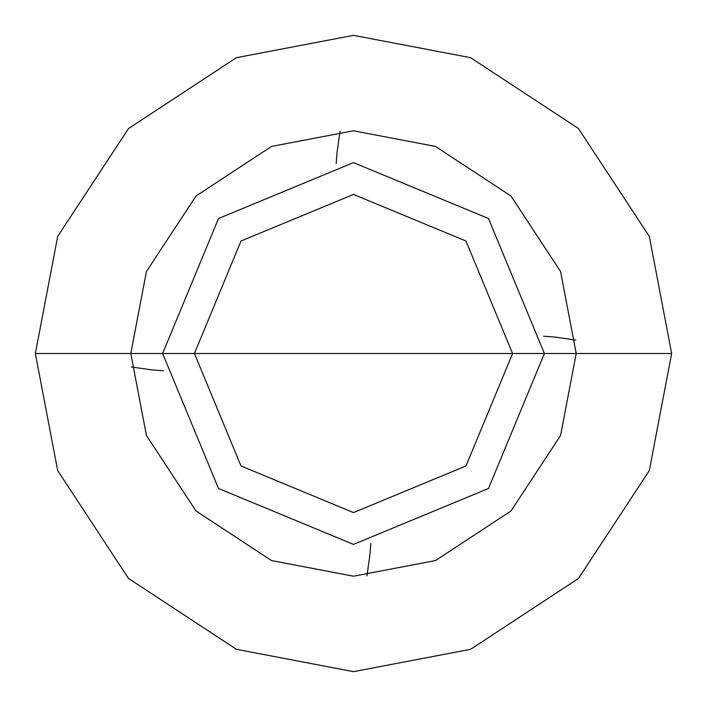 <?xml version="1.0" encoding="UTF-8"?>
<svg xmlns="http://www.w3.org/2000/svg" width="707" height="707" viewBox="0 0 707 707"><rect width="100%" height="100%" fill="white"/><g stroke="black" fill="none" stroke-linecap="round" stroke-linejoin="round"><path stroke-width="1.06" d="M544.39 353.5L576.205 353.5L560.571 435.477L510.975 510.975L435.477 560.571L353.5 576.205L271.523 560.571L196.025 510.975L146.429 435.477L130.795 353.5L512.575 353.5L465.984 465.984L353.5 512.575L241.016 465.984L194.425 353.5L241.016 241.016L353.5 194.425L465.984 241.016L512.575 353.5L671.65 353.5L649.309 236.394L578.467 128.533L470.606 57.691L353.5 35.35L236.394 57.691L128.533 128.533L57.691 236.394L35.35 353.5L130.795 353.5L146.429 271.523L196.025 196.025L271.523 146.429L353.5 130.795L435.477 146.429L510.975 196.025L560.571 271.523L576.205 353.5L560.571 271.523L510.975 196.025L435.477 146.429L353.5 130.795L271.523 146.429L196.025 196.025L146.429 271.523L130.795 353.5L512.575 353.5L465.984 241.016L353.5 194.425L241.016 241.016L194.425 353.5L241.016 465.984L353.5 512.575L465.984 465.984L512.575 353.5L544.39 353.5L488.484 218.516L353.5 162.61L218.516 218.516L162.61 353.5L218.516 218.516L353.5 162.61L488.484 218.516L544.39 353.5L488.484 488.484L353.5 544.39L218.516 488.484L162.61 353.5L218.516 488.484L353.5 544.39L488.484 488.484L544.39 353.5M671.65 353.5L649.309 236.394L578.467 128.533L470.606 57.691L353.5 35.35L236.394 57.691L128.533 128.533L57.691 236.394L35.35 353.5L130.795 353.5L146.429 435.477L196.025 510.975L271.523 560.571L353.5 576.205L435.477 560.571L510.975 510.975L560.571 435.477L576.205 353.5L671.65 353.5L649.309 470.606L578.467 578.467L470.606 649.309L353.5 671.65L236.394 649.309L128.533 578.467L57.691 470.606L35.35 353.5L57.691 470.606L128.533 578.467L236.394 649.309L353.5 671.65L470.606 649.309L578.467 578.467L649.309 470.606L671.65 353.5M366.968 575.798L369.991 554.323L370.786 543.603M575.798 340.032L554.323 337.009L543.603 336.214M340.032 131.202L337.009 152.677L336.214 163.397M131.202 366.968L152.677 369.991L163.397 370.786"/></g></svg>

